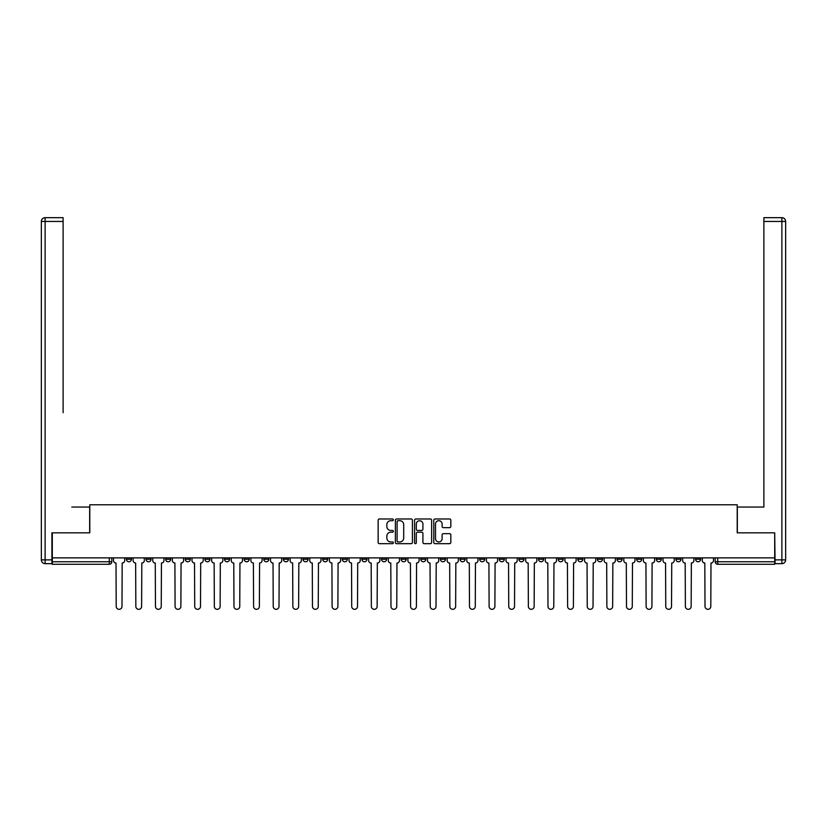 <?xml version="1.0" encoding="UTF-8"?>
<svg xmlns="http://www.w3.org/2000/svg" width="827" height="827" viewBox="0 0 827 827"><rect width="100%" height="100%" fill="white"/><g stroke="black" fill="none" stroke-linecap="round" stroke-linejoin="round"><path stroke-width="1.24" d="M393.373 519.842A0.868 0.868 0 0 0 392.505 518.974L379.386 518.974A1.23 1.23 0 0 0 378.146 520.204L378.146 542.44A1.23 1.23 0 0 0 379.386 543.67L392.505 543.67A0.868 0.868 0 0 0 393.373 542.812A0.868 0.868 0 0 0 392.505 541.943L390.809 541.943A3.949 3.949 0 0 1 386.86 537.995L386.86 536.134A3.949 3.949 0 0 1 390.809 532.185L392.505 532.185A0.868 0.868 0 0 0 393.373 531.327A0.868 0.868 0 0 0 392.505 530.458L390.809 530.458A3.949 3.949 0 0 1 386.86 526.51L386.86 524.649A3.949 3.949 0 0 1 390.809 520.7L392.505 520.7A0.868 0.868 0 0 0 393.373 519.842M656.318 557.874L656.318 559.248L661.352 559.248A2.512 2.512 0 0 1 658.83 561.771A2.512 2.512 0 0 1 656.318 559.248L656.318 557.874M636.687 557.874L636.687 559.248L641.721 559.248A2.512 2.512 0 0 1 639.209 561.771A2.512 2.512 0 0 1 636.687 559.248L636.687 557.874M518.932 557.874L518.932 559.248L523.967 559.248A2.512 2.512 0 0 1 521.444 561.771A2.512 2.512 0 0 1 518.932 559.248L518.932 557.874M499.301 557.874L499.301 559.248L504.336 559.248A2.512 2.512 0 0 1 501.824 561.771A2.512 2.512 0 0 1 499.301 559.248L499.301 557.874M479.681 557.874L479.681 559.248L484.705 559.248A2.512 2.512 0 0 1 482.193 561.771A2.512 2.512 0 0 1 479.681 559.248L479.681 557.874M440.419 557.874L440.419 559.248L445.453 559.248A2.512 2.512 0 0 1 442.941 561.771A2.512 2.512 0 0 1 440.419 559.248L440.419 557.874M401.167 559.248L401.167 557.874L401.167 559.248A2.512 2.512 0 0 0 403.69 561.771A2.512 2.512 0 0 1 401.167 559.248L406.202 559.248A2.512 2.512 0 0 1 403.69 561.771A2.512 2.512 0 0 0 406.202 559.248L406.202 557.874L406.202 559.248M381.547 559.248L381.547 557.874L381.547 559.248A2.512 2.512 0 0 0 384.059 561.771A2.512 2.512 0 0 1 381.547 559.248L386.581 559.248A2.512 2.512 0 0 1 384.059 561.771M361.916 559.248L361.916 557.874L361.916 559.248A2.512 2.512 0 0 0 364.438 561.771A2.512 2.512 0 0 1 361.916 559.248L366.95 559.248A2.512 2.512 0 0 1 364.438 561.771A2.512 2.512 0 0 0 366.95 559.248L366.95 557.874L366.95 559.248M342.295 557.874L342.295 559.248L347.319 559.248A2.512 2.512 0 0 1 344.807 561.771A2.512 2.512 0 0 1 342.295 559.248L342.295 557.874M322.664 557.874L322.664 559.248L327.699 559.248A2.512 2.512 0 0 1 325.176 561.771A2.512 2.512 0 0 1 322.664 559.248L322.664 557.874M303.033 557.874L303.033 559.248L308.068 559.248A2.512 2.512 0 0 1 305.556 561.771A2.512 2.512 0 0 1 303.033 559.248L303.033 557.874M283.413 559.248L283.413 557.874L283.413 559.248A2.512 2.512 0 0 0 285.925 561.771A2.512 2.512 0 0 1 283.413 559.248L288.447 559.248A2.512 2.512 0 0 1 285.925 561.771M244.161 559.248L244.161 557.874L244.161 559.248A2.512 2.512 0 0 0 246.673 561.771A2.512 2.512 0 0 1 244.161 559.248L249.185 559.248A2.512 2.512 0 0 1 246.673 561.771A2.512 2.512 0 0 0 249.185 559.248L249.185 557.874L249.185 559.248M224.53 559.248L224.53 557.874L224.53 559.248A2.512 2.512 0 0 0 227.043 561.771A2.512 2.512 0 0 1 224.53 559.248L229.565 559.248A2.512 2.512 0 0 1 227.043 561.771A2.512 2.512 0 0 0 229.565 559.248L229.565 557.874L229.565 559.248M204.91 559.248L204.91 557.874L204.91 559.248A2.512 2.512 0 0 0 207.422 561.771A2.512 2.512 0 0 1 204.91 559.248L209.934 559.248A2.512 2.512 0 0 1 207.422 561.771A2.512 2.512 0 0 0 209.934 559.248L209.934 557.874L209.934 559.248M185.279 559.248L185.279 557.874L185.279 559.248A2.512 2.512 0 0 0 187.791 561.771A2.512 2.512 0 0 1 185.279 559.248L190.313 559.248A2.512 2.512 0 0 1 187.791 561.771M165.648 559.248L165.648 557.874L165.648 559.248A2.512 2.512 0 0 0 168.17 561.771A2.512 2.512 0 0 1 165.648 559.248L170.682 559.248A2.512 2.512 0 0 1 168.17 561.771A2.512 2.512 0 0 0 170.682 559.248L170.682 557.874L170.682 559.248M146.028 559.248L146.028 557.874L146.028 559.248A2.512 2.512 0 0 0 148.54 561.771A2.512 2.512 0 0 1 146.028 559.248L151.062 559.248A2.512 2.512 0 0 1 148.54 561.771A2.512 2.512 0 0 0 151.062 559.248L151.062 557.874L151.062 559.248M449.588 527.678A1.23 1.23 0 0 0 450.829 526.448L450.829 520.204A1.23 1.23 0 0 0 449.588 518.974L435.023 518.974A1.23 1.23 0 0 0 433.782 520.204L433.782 542.44A1.23 1.23 0 0 0 435.023 543.67L449.588 543.67A1.23 1.23 0 0 0 450.829 542.44L450.829 534.904A1.23 1.23 0 0 0 449.588 533.673L443.355 533.673A1.23 1.23 0 0 0 442.114 534.904L442.114 538.635A3.308 3.308 0 0 1 438.817 541.943A3.308 3.308 0 0 1 435.509 538.635L435.509 524.008A3.308 3.308 0 0 1 438.817 520.7A3.308 3.308 0 0 1 442.114 524.008L442.114 526.448A1.23 1.23 0 0 0 443.355 527.678L449.588 527.678M55.068 217.677L45.123 217.677L63.11 217.677L55.068 217.677L63.11 217.677L63.11 221.45L45.123 221.45L45.123 559.879L51.915 559.879L51.915 532.836L89.792 532.836L89.792 504.78L737.208 504.78L737.208 532.836L774.703 532.836L774.703 557.874L52.297 557.874L52.297 561.771L111.8 561.771L111.8 557.874L111.8 561.771A2.512 2.512 0 0 1 109.288 564.283L52.297 564.283L52.297 561.771M52.297 532.836L52.297 557.874M412.415 520.204A1.23 1.23 0 0 0 411.184 518.974L396.609 518.974A1.23 1.23 0 0 0 395.378 520.204L395.378 542.44A1.23 1.23 0 0 0 396.609 543.67L411.184 543.67A1.23 1.23 0 0 0 412.415 542.44L412.415 520.204M415.816 518.974L430.391 518.974A1.23 1.23 0 0 1 431.622 520.204L431.622 542.44A1.23 1.23 0 0 1 430.391 543.67L424.148 543.67A1.23 1.23 0 0 1 422.917 542.44L422.917 533.425A1.23 1.23 0 0 0 421.677 532.185L417.542 532.185A1.23 1.23 0 0 0 416.312 533.425L416.312 542.812A0.868 0.868 0 0 1 415.443 543.67A0.868 0.868 0 0 1 414.585 542.812L414.585 520.204A1.23 1.23 0 0 1 415.816 518.974M715.2 557.874L715.2 561.771L774.703 561.771L774.703 564.283L717.712 564.283A2.512 2.512 0 0 1 715.2 561.771M774.703 557.874L774.703 561.771M700.603 557.874L700.603 559.248A2.512 2.512 0 0 1 698.081 561.771A2.512 2.512 0 0 1 695.569 559.248L700.603 559.248M695.569 557.874L695.569 559.248M680.972 557.874L680.972 559.248A2.512 2.512 0 0 1 678.46 561.771A2.512 2.512 0 0 1 675.938 559.248L680.972 559.248M675.938 557.874L675.938 559.248M661.352 557.874L661.352 559.248M641.721 557.874L641.721 559.248L641.721 557.874M622.09 557.874L622.09 559.248A2.512 2.512 0 0 1 619.578 561.771A2.512 2.512 0 0 1 617.066 559.248L622.09 559.248M617.066 557.874L617.066 559.248M602.469 557.874L602.469 559.248A2.512 2.512 0 0 1 599.957 561.771A2.512 2.512 0 0 1 597.435 559.248L602.469 559.248M597.435 557.874L597.435 559.248M582.839 557.874L582.839 559.248A2.512 2.512 0 0 1 580.327 561.771A2.512 2.512 0 0 1 577.815 559.248L582.839 559.248M577.815 557.874L577.815 559.248M563.218 557.874L563.218 559.248A2.512 2.512 0 0 1 560.696 561.771A2.512 2.512 0 0 1 558.184 559.248L563.218 559.248M558.184 557.874L558.184 559.248M543.587 557.874L543.587 559.248A2.512 2.512 0 0 1 541.075 561.771A2.512 2.512 0 0 1 538.553 559.248L543.587 559.248M538.553 557.874L538.553 559.248M523.967 557.874L523.967 559.248A2.512 2.512 0 0 1 521.444 561.771M504.336 557.874L504.336 559.248M484.705 559.248L484.705 557.874L484.705 559.248A2.512 2.512 0 0 1 482.193 561.771M465.084 557.874L465.084 559.248A2.512 2.512 0 0 1 462.562 561.771A2.512 2.512 0 0 1 460.05 559.248A2.512 2.512 0 0 0 462.562 561.771A2.512 2.512 0 0 0 465.084 559.248L460.05 559.248L460.05 557.874M445.453 559.248L445.453 557.874L445.453 559.248A2.512 2.512 0 0 1 442.941 561.771M425.833 557.874L425.833 559.248A2.512 2.512 0 0 1 423.31 561.771A2.512 2.512 0 0 1 420.798 559.248A2.512 2.512 0 0 0 423.31 561.771M420.798 557.874L420.798 559.248L425.833 559.248M386.581 557.874L386.581 559.248L386.581 557.874M347.319 559.248L347.319 557.874L347.319 559.248A2.512 2.512 0 0 1 344.807 561.771M327.699 559.248L327.699 557.874L327.699 559.248A2.512 2.512 0 0 1 325.176 561.771M308.068 559.248L308.068 557.874L308.068 559.248A2.512 2.512 0 0 1 305.556 561.771M288.447 557.874L288.447 559.248L288.447 557.874M268.816 559.248L268.816 557.874L268.816 559.248A2.512 2.512 0 0 1 266.304 561.771A2.512 2.512 0 0 1 263.782 559.248L268.816 559.248A2.512 2.512 0 0 1 266.304 561.771M263.782 557.874L263.782 559.248M190.313 557.874L190.313 559.248L190.313 557.874M131.431 557.874L131.431 559.248A2.512 2.512 0 0 1 128.919 561.771A2.512 2.512 0 0 1 126.397 559.248A2.512 2.512 0 0 0 128.919 561.771A2.512 2.512 0 0 0 131.431 559.248L131.431 557.874M126.397 557.874L126.397 559.248L131.431 559.248M109.288 557.874L109.288 564.283A2.512 2.512 0 0 0 111.8 561.771M397.973 520.7A0.868 0.868 0 0 0 397.105 521.568L397.105 541.075A0.868 0.868 0 0 0 397.973 541.943L399.761 541.943A3.949 3.949 0 0 0 403.71 537.995L403.71 524.649A3.949 3.949 0 0 0 399.761 520.7L397.973 520.7M422.917 524.07A3.308 3.308 0 0 0 419.609 520.762A3.308 3.308 0 0 0 416.312 524.07L416.312 529.218A1.23 1.23 0 0 0 417.542 530.458L421.677 530.458A1.23 1.23 0 0 0 422.917 529.218L422.917 524.07M113.506 560.51L113.506 557.874L113.506 560.51A2.512 2.512 0 0 0 116.018 563.032L116.204 606.429A2.894 2.894 0 0 0 119.098 609.323A2.894 2.894 0 0 0 121.993 606.429L122.179 563.032A2.512 2.512 0 0 0 124.701 560.51L124.701 557.874L124.701 560.51M116.018 563.032L116.204 606.429M121.993 606.429L122.179 563.032M133.126 560.51L133.126 557.874L133.126 560.51A2.512 2.512 0 0 0 135.649 563.032L135.835 606.429A2.894 2.894 0 0 0 138.729 609.323A2.894 2.894 0 0 0 141.624 606.429L141.81 563.032A2.512 2.512 0 0 0 144.322 560.51L144.322 557.874L144.322 560.51M152.757 560.51L152.757 557.874L152.757 560.51A2.512 2.512 0 0 0 155.269 563.032L155.466 606.429A2.894 2.894 0 0 0 158.35 609.323A2.894 2.894 0 0 0 161.244 606.429L161.441 563.032A2.512 2.512 0 0 0 163.953 560.51L163.953 557.874L163.953 560.51M89.657 532.836L89.657 507.044L71.794 507.044M63.11 221.45L63.11 412.683M51.915 559.879L51.915 563.652L45.123 563.652A3.773 3.773 0 0 1 41.35 559.879L41.35 221.45A3.773 3.773 0 0 1 45.123 217.677A3.773 3.773 0 0 0 41.35 221.45A3.773 3.773 0 0 1 45.123 217.677A3.773 3.773 0 0 0 41.35 221.45L45.123 221.45L45.123 217.677M755.206 507.044L763.89 507.044L763.89 217.677L781.877 217.677L763.89 217.677M737.343 532.836L737.343 507.044L763.89 507.044L763.89 412.683M775.085 559.879L781.877 559.879L781.877 221.45L785.65 221.45A3.773 3.773 0 0 0 781.877 217.677A3.773 3.773 0 0 1 785.65 221.45L785.65 559.879A3.773 3.773 0 0 1 781.877 563.652L775.085 563.652L774.703 532.836M135.649 563.032L135.835 606.429M141.624 606.429L141.81 563.032M155.269 563.032L155.466 606.429M161.244 606.429L161.441 563.032M172.378 560.51L172.378 557.874L172.378 560.51A2.512 2.512 0 0 0 174.9 563.032L175.086 606.429A2.894 2.894 0 0 0 177.981 609.323A2.894 2.894 0 0 0 180.875 606.429L181.061 563.032A2.512 2.512 0 0 0 183.584 560.51L183.584 557.874L183.584 560.51M192.009 560.51L192.009 557.874L192.009 560.51A2.512 2.512 0 0 0 194.521 563.032L194.717 606.429A2.894 2.894 0 0 0 197.612 609.323A2.894 2.894 0 0 0 200.506 606.429L200.692 563.032A2.512 2.512 0 0 0 203.204 560.51L203.204 557.874L203.204 560.51M211.64 560.51L211.64 557.874L211.64 560.51A2.512 2.512 0 0 0 214.152 563.032L214.338 606.429A2.894 2.894 0 0 0 217.232 609.323A2.894 2.894 0 0 0 220.127 606.429L220.313 563.032A2.512 2.512 0 0 0 222.835 560.51L222.835 557.874L222.835 560.51M174.9 563.032L175.086 606.429M180.875 606.429L181.061 563.032M194.521 563.032L194.717 606.429M200.506 606.429L200.692 563.032M214.152 563.032L214.338 606.429M220.127 606.429L220.313 563.032M231.26 560.51L231.26 557.874L231.26 560.51A2.512 2.512 0 0 0 233.783 563.032L233.969 606.429A2.894 2.894 0 0 0 236.863 609.323A2.894 2.894 0 0 0 239.758 606.429L239.944 563.032A2.512 2.512 0 0 0 242.456 560.51L242.456 557.874L242.456 560.51M233.783 563.032L233.969 606.429M239.758 606.429L239.944 563.032M250.891 560.51L250.891 557.874L250.891 560.51A2.512 2.512 0 0 0 253.403 563.032L253.589 606.429A2.894 2.894 0 0 0 256.484 609.323A2.894 2.894 0 0 0 259.378 606.429L259.575 563.032A2.512 2.512 0 0 0 262.087 560.51L262.087 557.874L262.087 560.51M253.403 563.032L253.589 606.429M259.378 606.429L259.575 563.032M270.512 560.51L270.512 557.874L270.512 560.51A2.512 2.512 0 0 0 273.034 563.032L273.22 606.429A2.894 2.894 0 0 0 276.115 609.323A2.894 2.894 0 0 0 279.009 606.429L279.195 563.032A2.512 2.512 0 0 0 281.718 560.51L281.718 557.874L281.718 560.51M273.034 563.032L273.22 606.429M279.009 606.429L279.195 563.032M290.143 560.51L290.143 557.874L290.143 560.51A2.512 2.512 0 0 0 292.655 563.032L292.851 606.429A2.894 2.894 0 0 0 295.746 609.323A2.894 2.894 0 0 0 298.63 606.429L298.826 563.032A2.512 2.512 0 0 0 301.338 560.51L301.338 557.874L301.338 560.51M292.655 563.032L292.851 606.429M298.63 606.429L298.826 563.032M309.774 560.51L309.774 557.874L309.774 560.51A2.512 2.512 0 0 0 312.286 563.032L312.472 606.429A2.894 2.894 0 0 0 315.366 609.323A2.894 2.894 0 0 0 318.261 606.429L318.447 563.032A2.512 2.512 0 0 0 320.969 560.51L320.969 557.874L320.969 560.51M312.286 563.032L312.472 606.429M318.261 606.429L318.447 563.032M329.394 560.51L329.394 557.874L329.394 560.51A2.512 2.512 0 0 0 331.916 563.032L332.103 606.429A2.894 2.894 0 0 0 334.997 609.323A2.894 2.894 0 0 0 337.892 606.429L338.078 563.032A2.512 2.512 0 0 0 340.59 560.51L340.59 557.874L340.59 560.51M331.916 563.032L332.103 606.429M337.892 606.429L338.078 563.032M349.025 560.51L349.025 557.874L349.025 560.51A2.512 2.512 0 0 0 351.537 563.032L351.723 606.429A2.894 2.894 0 0 0 354.618 609.323A2.894 2.894 0 0 0 357.512 606.429L357.698 563.032A2.512 2.512 0 0 0 360.221 560.51L360.221 557.874L360.221 560.51M351.537 563.032L351.723 606.429M357.512 606.429L357.698 563.032M368.646 560.51L368.646 557.874L368.646 560.51A2.512 2.512 0 0 0 371.168 563.032L371.354 606.429A2.894 2.894 0 0 0 374.249 609.323A2.894 2.894 0 0 0 377.143 606.429L377.329 563.032A2.512 2.512 0 0 0 379.841 560.51L379.841 557.874L379.841 560.51M371.168 563.032L371.354 606.429M377.143 606.429L377.329 563.032M388.276 560.51L388.276 557.874L388.276 560.51A2.512 2.512 0 0 0 390.789 563.032L390.985 606.429A2.894 2.894 0 0 0 393.869 609.323A2.894 2.894 0 0 0 396.764 606.429L396.96 563.032A2.512 2.512 0 0 0 399.472 560.51L399.472 557.874L399.472 560.51M390.789 563.032L390.985 606.429M396.764 606.429L396.96 563.032M407.897 560.51L407.897 557.874L407.897 560.51A2.512 2.512 0 0 0 410.419 563.032L410.605 606.429A2.894 2.894 0 0 0 413.5 609.323A2.894 2.894 0 0 0 416.394 606.429L416.581 563.032A2.512 2.512 0 0 0 419.103 560.51L419.103 557.874L419.103 560.51M410.419 563.032L410.605 606.429M416.394 606.429L416.581 563.032M427.528 560.51L427.528 557.874L427.528 560.51A2.512 2.512 0 0 0 430.04 563.032L430.236 606.429A2.894 2.894 0 0 0 433.131 609.323A2.894 2.894 0 0 0 436.015 606.429L436.211 563.032A2.512 2.512 0 0 0 438.723 560.51L438.723 557.874L438.723 560.51M430.04 563.032L430.236 606.429M436.015 606.429L436.211 563.032M447.159 560.51L447.159 557.874L447.159 560.51A2.512 2.512 0 0 0 449.671 563.032L449.857 606.429A2.894 2.894 0 0 0 452.751 609.323A2.894 2.894 0 0 0 455.646 606.429L455.832 563.032A2.512 2.512 0 0 0 458.354 560.51L458.354 557.874L458.354 560.51M449.671 563.032L449.857 606.429M455.646 606.429L455.832 563.032M466.779 560.51L466.779 557.874L466.779 560.51A2.512 2.512 0 0 0 469.302 563.032L469.488 606.429A2.894 2.894 0 0 0 472.382 609.323A2.894 2.894 0 0 0 475.277 606.429L475.463 563.032A2.512 2.512 0 0 0 477.975 560.51L477.975 557.874L477.975 560.51M469.302 563.032L469.488 606.429M475.277 606.429L475.463 563.032M486.41 560.51L486.41 557.874L486.41 560.51A2.512 2.512 0 0 0 488.922 563.032L489.108 606.429A2.894 2.894 0 0 0 492.003 609.323A2.894 2.894 0 0 0 494.897 606.429L495.084 563.032A2.512 2.512 0 0 0 497.606 560.51L497.606 557.874L497.606 560.51M488.922 563.032L489.108 606.429M494.897 606.429L495.084 563.032M506.031 560.51L506.031 557.874L506.031 560.51A2.512 2.512 0 0 0 508.553 563.032L508.739 606.429A2.894 2.894 0 0 0 511.634 609.323A2.894 2.894 0 0 0 514.528 606.429L514.714 563.032A2.512 2.512 0 0 0 517.226 560.51L517.226 557.874L517.226 560.51M508.553 563.032L508.739 606.429M514.528 606.429L514.714 563.032M525.662 560.51L525.662 557.874L525.662 560.51A2.512 2.512 0 0 0 528.174 563.032L528.37 606.429A2.894 2.894 0 0 0 531.254 609.323A2.894 2.894 0 0 0 534.149 606.429L534.345 563.032A2.512 2.512 0 0 0 536.857 560.51L536.857 557.874L536.857 560.51M528.174 563.032L528.37 606.429M534.149 606.429L534.345 563.032M545.282 560.51L545.282 557.874L545.282 560.51A2.512 2.512 0 0 0 547.805 563.032L547.991 606.429A2.894 2.894 0 0 0 550.885 609.323A2.894 2.894 0 0 0 553.78 606.429L553.966 563.032A2.512 2.512 0 0 0 556.488 560.51L556.488 557.874L556.488 560.51M547.805 563.032L547.991 606.429M553.78 606.429L553.966 563.032M564.913 560.51L564.913 557.874L564.913 560.51A2.512 2.512 0 0 0 567.425 563.032L567.622 606.429A2.894 2.894 0 0 0 570.516 609.323A2.894 2.894 0 0 0 573.411 606.429L573.597 563.032A2.512 2.512 0 0 0 576.109 560.51L576.109 557.874L576.109 560.51M567.425 563.032L567.622 606.429M573.411 606.429L573.597 563.032M584.544 560.51L584.544 557.874L584.544 560.51A2.512 2.512 0 0 0 587.056 563.032L587.242 606.429A2.894 2.894 0 0 0 590.137 609.323A2.894 2.894 0 0 0 593.031 606.429L593.217 563.032A2.512 2.512 0 0 0 595.74 560.51L595.74 557.874L595.74 560.51M587.056 563.032L587.242 606.429M593.031 606.429L593.217 563.032M604.165 560.51L604.165 557.874L604.165 560.51A2.512 2.512 0 0 0 606.687 563.032L606.873 606.429A2.894 2.894 0 0 0 609.768 609.323A2.894 2.894 0 0 0 612.662 606.429L612.848 563.032A2.512 2.512 0 0 0 615.36 560.51L615.36 557.874L615.36 560.51M606.687 563.032L606.873 606.429M612.662 606.429L612.848 563.032M623.796 560.51L623.796 557.874L623.796 560.51A2.512 2.512 0 0 0 626.308 563.032L626.494 606.429A2.894 2.894 0 0 0 629.388 609.323A2.894 2.894 0 0 0 632.283 606.429L632.479 563.032A2.512 2.512 0 0 0 634.991 560.51L634.991 557.874L634.991 560.51M626.308 563.032L626.494 606.429M632.283 606.429L632.479 563.032M643.416 560.51L643.416 557.874L643.416 560.51A2.512 2.512 0 0 0 645.939 563.032L646.125 606.429A2.894 2.894 0 0 0 649.019 609.323A2.894 2.894 0 0 0 651.914 606.429L652.1 563.032A2.512 2.512 0 0 0 654.622 560.51L654.622 557.874L654.622 560.51M645.939 563.032L646.125 606.429M651.914 606.429L652.1 563.032M663.047 560.51L663.047 557.874L663.047 560.51A2.512 2.512 0 0 0 665.559 563.032L665.756 606.429A2.894 2.894 0 0 0 668.65 609.323A2.894 2.894 0 0 0 671.534 606.429L671.731 563.032A2.512 2.512 0 0 0 674.243 560.51L674.243 557.874L674.243 560.51M665.559 563.032L665.756 606.429M671.534 606.429L671.731 563.032M682.678 560.51L682.678 557.874L682.678 560.51A2.512 2.512 0 0 0 685.19 563.032L685.376 606.429A2.894 2.894 0 0 0 688.271 609.323A2.894 2.894 0 0 0 691.165 606.429L691.351 563.032A2.512 2.512 0 0 0 693.874 560.51L693.874 557.874L693.874 560.51M685.19 563.032L685.376 606.429M691.165 606.429L691.351 563.032M702.299 560.51L702.299 557.874L702.299 560.51A2.512 2.512 0 0 0 704.821 563.032L705.007 606.429A2.894 2.894 0 0 0 707.902 609.323A2.894 2.894 0 0 0 710.796 606.429L710.982 563.032A2.512 2.512 0 0 0 713.494 560.51L713.494 557.874L713.494 560.51M704.821 563.032L705.007 606.429M710.796 606.429L710.982 563.032M717.712 557.874L717.712 564.283M45.123 563.652L45.123 559.879L41.35 559.879M781.877 217.677L781.877 221.45L763.89 221.45M785.65 559.879L781.877 559.879L781.877 563.652"/></g></svg>

